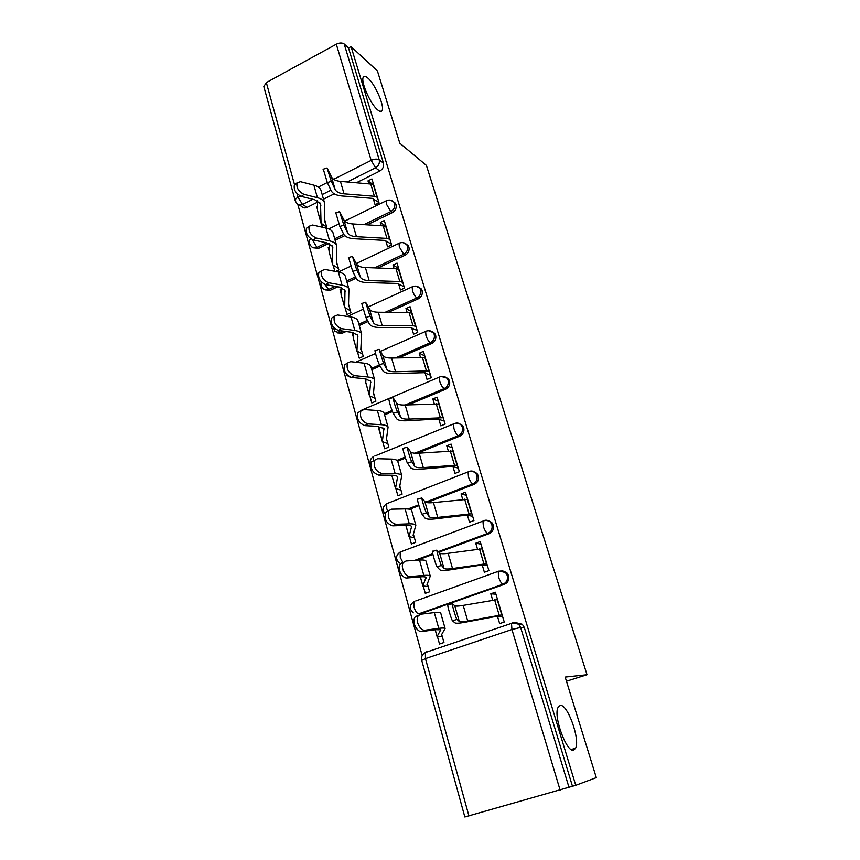 <?xml version="1.0" encoding="UTF-8"?>
<svg xmlns="http://www.w3.org/2000/svg" width="860" height="860" viewBox="0 0 860 860"><rect width="100%" height="100%" fill="white"/><g stroke="black" fill="none" stroke-linecap="round" stroke-linejoin="round"><path stroke-width="1.29" d="M377.669 109.908C370.574 104.329 360.49 81.517 363.264 77.303C364.07 75.831 365.618 76.11 367.929 78.142C375.132 84.183 384.775 106.264 382.098 110.531C381.346 111.961 379.873 111.757 377.669 109.908M573.76 750.081C566.783 753.435 553.066 716.036 558.054 707.425L560.107 705.522C567.256 703.179 580.403 739.32 575.587 748.221L573.76 750.081M367.102 224.847L392.332 212.624C395.471 210.732 396.718 208.066 396.051 204.648L393.385 201.627M377.819 268.008L405.167 255.194C408.36 253.313 409.618 250.625 408.93 247.132L405.995 243.917M388.408 312.331L418.325 298.796C421.561 296.937 422.84 294.217 422.131 290.637L421.217 288.874L418.863 287.219M398.696 357.91L431.795 343.462C435.096 341.624 436.375 338.883 435.654 335.217L434.655 333.315L431.967 331.573M408.446 404.845L445.598 389.247C448.952 387.43 450.253 384.646 449.511 380.905L448.404 378.841L445.308 377.024M417.358 453.263L459.756 436.171C463.164 434.386 464.486 431.569 463.723 427.742L462.487 425.496L458.896 423.614M426.872 502.595L474.268 484.298C477.73 482.535 479.074 479.687 478.289 475.763L476.913 473.333L472.721 471.43M438.965 552.174L489.157 533.662C492.683 531.921 494.038 529.05 493.231 525.03L491.694 522.375L487.975 520.526M415.702 600.979L499.133 571.029L505.508 572.513L507.239 575.426C508.077 579.554 506.69 582.467 503.1 584.176L418.669 613.846L420.196 613.9L504.433 584.305C508.023 582.607 509.399 579.694 508.561 575.576L506.83 572.674L502.573 570.846M297.775 204.293L422.174 655.578M295.195 200.606L263.816 86.602L266.32 82.603L336.303 44.204C339.55 42.678 342.183 42.613 344.204 44.01L348.526 47.988L383.463 163.153C384.108 166.507 382.883 169.141 379.798 171.054L356.341 182.772M334.207 193.833L323.478 199.197M317.447 202.207L307.149 207.357L302.494 204.444C300.28 205.422 298.442 205.121 296.947 203.541L295.281 200.917C294.915 199.692 295.829 198.477 298.012 197.295L300.387 196.101M377.422 70.95L351.052 46.612L575.749 785.309L596.313 777.623L565.17 677.078L587.025 674.734L426.41 165.41L399.803 143.212L377.422 70.95M348.526 47.988L351.052 46.612M575.749 785.309L464.841 816.978L421.733 660.383L425.463 658.609L468.937 815.957M497.445 616.19L499.649 623.607L504.25 622.038L495.349 592.217L490.791 593.808L495.94 594.206M423.27 586.165L425.291 593.357L429.645 591.798L427.377 583.779M482.223 564.988L484.373 572.244L488.899 570.632L480.224 541.574L475.741 543.219L480.987 544.133M409.435 536.909L411.424 543.961L415.702 542.359L413.423 534.275M467.378 515.097L469.495 522.203L473.935 520.537L465.475 492.21L461.078 493.909L466.399 495.306M395.955 488.878L397.89 495.79L402.104 494.145L399.803 486.007M452.919 466.453L454.983 473.419L459.347 471.71L451.102 444.093L446.781 445.824L452.177 447.694M382.786 442.019L384.7 448.802L388.838 447.114L386.527 438.933M438.804 419.035L440.836 425.85L445.125 424.098L437.084 397.159L432.838 398.943L438.31 401.254M369.95 396.288L371.821 402.942L375.895 401.212L373.573 392.988M425.055 372.767L427.033 379.454L431.258 377.658L423.41 351.375L419.228 353.202L424.765 355.922M357.416 351.643L359.254 358.19L363.253 356.416L360.931 348.149M411.628 327.628L413.574 334.185L417.723 332.347L410.069 306.708L405.952 308.557L411.553 311.685M352.912 332.498L352.138 332.841L353.471 333.476M345.172 308.063L346.978 314.481L350.923 312.675L348.579 304.375M398.524 283.574L400.438 289.992L404.522 288.121L397.04 263.096L392.998 264.988L398.653 268.492M341.216 289.186L340.022 289.734L341.173 290.336M335.679 271.47L338.872 269.954L336.529 261.633M385.731 240.564L387.602 246.863L391.623 244.96L384.323 220.515L380.346 222.439L386.054 226.309M329.197 247.142L328.197 247.615L329.176 248.196M326.961 228.298L324.747 219.87M373.24 198.552L375.078 204.734L379.034 202.799L371.907 178.923L367.983 180.879L373.745 185.094M344.796 235.651L335.131 240.327M328.778 243.401L318.555 248.357L316.91 247.411C314.717 248.357 312.868 248.046 311.363 246.476C309.041 244.047 308.751 241.413 310.503 238.575M356.169 278.156L347.064 282.424M337.754 286.788L330.219 290.315L328.595 289.465C326.413 290.379 324.542 290.056 323.005 288.498C321.06 286.638 320.5 284.434 321.317 281.908M368.048 321.554L359.276 325.521M346.021 331.519L342.162 333.261L334.948 331.508L332.82 326.305M380.088 366.027L371.778 369.66M392.44 411.564L384.581 414.864M405.458 458.058L397.707 461.186M418.949 505.658L409.596 509.27M432.935 554.399L417.111 560.226M566.45 681.217L587.025 674.734M437.46 636.679L439.514 644.022L443.954 642.517L441.707 634.551M317.48 206.056L316.641 206.475L317.49 207.002M316.641 206.475L317.501 209.539M321.543 223.901L322.478 227.255M328.197 247.615L329.144 250.98M333.218 265.493L334.852 271.319M340.022 289.734L341.065 293.411M352.138 332.841L353.256 336.851M375.067 398.277L369.488 395.826L370.628 381.216L365.005 378.765L365.747 381.335M387.86 443.642L382.345 441.621L383.947 428.409L378.55 426.915M490.791 593.808L492.683 600.172M313.352 247.777L318.555 248.357M325.144 289.82L330.219 290.315M337.26 332.874L342.162 333.261M349.697 376.959L353.191 377.615M299.129 204.895L301.634 206.454C303.107 208.034 304.956 208.335 307.149 207.357M572.459 786.233L524.299 627.467L522.332 624.274L516.258 622.769M475.741 543.219L477.504 549.131M461.078 493.909L462.712 499.391M446.781 445.824L448.286 450.909M432.838 398.943L434.225 403.63M419.228 353.202L420.519 357.523M405.952 308.557L407.135 312.524M392.998 264.988L394.073 268.61M380.346 222.439L381.324 225.739M367.983 180.879L368.875 183.868M497.553 599.592L463.207 605.397C458.401 606.236 455.574 606.321 454.746 605.666L452.231 603.763C452.285 606.139 456.208 618.985 457.015 619.415L452.521 620.769C451.683 620.35 447.759 607.504 447.737 605.117L447.931 604.698M452.521 620.769L454.865 622.812C455.875 623.511 459.294 623.317 465.12 622.242L496.542 616.319L502.552 616.33M502.1 614.825L467.733 621.028C462.916 621.909 460.1 622.07 459.294 621.479L457.015 619.415M442.298 636.658L437.073 636.561L440.761 629.778L435.461 629.692L421.97 631.519C416.842 632.627 411.456 621.371 415.058 617.093L417.551 615.577M440.804 613.309L440.696 612.911C440.116 612.277 437.987 612.169 434.311 612.6L420.83 614.212L418.336 615.728C414.746 620.006 420.153 631.283 425.27 630.187L438.75 628.359C442.427 627.875 444.545 627.918 445.104 628.477L441.277 635.228L441.933 635.379M482.374 548.798L448.135 553.324C443.33 553.98 440.492 553.851 439.589 552.937L436.826 550.131C436.858 552.356 440.642 564.665 441.524 565.439L437.106 566.783C436.181 566.02 432.408 553.711 432.397 551.486L432.634 551.142M437.106 566.783L439.664 569.664C440.75 570.674 444.19 570.739 449.995 569.879L481.32 565.074L487.416 565.654M486.814 563.644L452.532 568.535C447.737 569.245 444.899 569.18 444.018 568.342L441.524 565.439M467.593 499.305L433.44 502.595C428.667 503.089 425.797 502.756 424.84 501.606L421.83 497.929C421.841 499.993 425.496 511.829 426.452 512.904L422.088 514.248C421.11 513.173 417.455 501.348 417.465 499.273L417.734 499.026M422.088 514.248L424.851 517.924C426.012 519.225 429.484 519.537 435.267 518.881L466.475 515.14L472.656 516.247M471.914 513.764L437.74 517.408C432.945 517.957 430.086 517.688 429.151 516.602L426.452 512.904M428.173 586.584L422.873 585.972L425.99 577.447C425.485 576.791 423.69 576.587 420.626 576.834L407.124 577.974C402.104 578.769 396.804 568.095 400.179 563.977L402.824 562.451M426.13 561.515L425.979 560.989C425.356 560.139 423.195 559.828 419.508 560.064L406.017 560.989L403.383 562.505C400.018 566.622 405.329 577.329 410.349 576.533L423.829 575.415C427.517 575.125 429.667 575.372 430.279 576.157L427.012 584.617L427.7 584.886M414.402 537.758L409.027 536.64L411.617 526.481C411.058 525.643 409.242 525.277 406.167 525.374L392.676 525.847C386.301 523.546 383.979 519.021 385.71 512.248L388.483 510.733M411.832 511.055L411.66 510.421C410.972 509.356 408.779 508.851 405.092 508.905L391.612 509.174L388.838 510.679C387.118 517.462 389.451 521.998 395.815 524.31L409.306 523.847C412.993 523.751 415.176 524.192 415.842 525.202L413.112 535.285L413.81 535.651M453.177 451.048L419.132 453.166C414.369 453.51 411.478 452.983 410.467 451.618L407.221 447.092C407.231 449.017 410.768 460.412 411.779 461.766L407.479 463.099C406.436 461.745 402.899 450.361 402.921 448.425L403.243 448.275M407.479 463.099L410.435 467.528C411.66 469.108 415.154 469.657 420.916 469.194L452.016 466.464L458.272 468.077M457.391 465.142L423.313 467.614C418.54 467.99 415.66 467.528 414.671 466.217L411.779 461.766M439.127 403.985L405.189 404.995C400.438 405.189 397.535 404.49 396.471 402.899L392.998 397.556C393.955 402.448 395.45 407.253 397.492 411.972L393.246 413.294C391.182 408.586 389.688 403.791 388.752 398.889L389.075 398.793M393.246 413.294L396.385 418.433C397.675 420.271 401.19 421.045 406.93 420.766L437.901 419.003L444.233 421.099M443.233 417.734L409.263 419.078C404.512 419.304 401.609 418.659 400.566 417.132L397.492 411.972M425.41 358.072L422.432 357.481L391.59 358.039C386.86 358.082 383.936 357.212 382.829 355.416L379.131 349.3L383.571 363.457L379.378 364.769C377.303 359.974 375.831 355.255 374.949 350.622L375.25 350.525M379.378 364.769L382.689 370.596C384.044 372.67 387.581 373.659 393.3 373.552L424.152 372.702L430.548 375.261M429.419 371.488L426.442 370.95L395.557 371.756C390.827 371.842 387.914 371.025 386.817 369.295L383.571 363.457M400.964 490.125L395.514 488.544L397.599 476.816C396.998 475.816 395.159 475.29 392.096 475.236L378.594 475.085C372.358 472.699 370.036 468.291 371.617 461.852L374.358 460.369M397.9 461.885L397.696 461.143C396.954 459.885 394.74 459.186 391.053 459.068L377.572 458.713L374.68 460.197C373.111 466.647 375.433 471.065 381.668 473.452L395.159 473.634C398.846 473.699 401.05 474.344 401.77 475.548L399.545 487.168L400.265 487.631M378.379 426.388L364.887 425.635C358.781 423.174 356.459 418.874 357.9 412.736L360.383 411.295M384.323 413.95L384.087 413.112C383.302 411.66 381.066 410.79 377.379 410.51L363.898 409.564L360.888 410.994C359.458 417.143 361.791 421.454 367.887 423.926L381.378 424.7C385.065 424.937 387.29 425.754 388.064 427.14L386.312 440.223L387.054 440.793M382.281 441.373L378.626 426.399M365.005 378.765L351.525 377.443C345.548 374.917 343.226 370.724 344.548 364.866L346.773 363.468M371.079 367.209L370.81 366.274C369.983 364.64 367.725 363.608 364.038 363.167L350.568 361.662L347.472 363.049C346.15 368.908 348.483 373.111 354.46 375.659L367.94 377.002C371.617 377.4 373.874 378.379 374.691 379.959L373.401 394.428L374.164 395.084M369.413 395.557L365.758 382.539L365.994 378.894M412.026 313.266L409.048 312.546L378.325 312.234C373.616 312.137 370.681 311.105 369.52 309.127L365.629 302.247L369.993 316.179L365.865 317.49L361.77 303.473M365.865 317.49L369.338 323.94C370.757 326.262 374.304 327.456 380.002 327.51L410.725 327.531L417.186 330.519M415.939 326.37L412.961 325.682L382.206 325.617C377.486 325.575 374.562 324.585 373.412 322.65L369.993 316.179M362.576 353.987L356.943 351.127L357.642 335.185L351.966 332.336L338.496 330.476C332.648 327.875 330.315 323.779 331.53 318.178L333.529 316.856M358.158 321.608L357.867 320.587C356.997 318.791 354.718 317.598 351.031 317.007L337.582 314.964L334.389 316.286C333.185 321.887 335.518 325.994 341.377 328.617L354.836 330.498C358.523 331.046 360.791 332.186 361.651 333.938L360.802 349.719L361.576 350.461M356.857 350.826L353.299 338.152L353.524 332.627M398.965 269.546L395.976 268.685L365.382 267.546C360.695 267.331 357.749 266.138 356.545 263.977L352.45 256.377L356.771 270.094L352.697 271.394L348.633 257.602M352.697 271.394L356.319 278.457C357.792 280.994 361.361 282.381 367.026 282.585L397.621 283.445L404.135 286.853M402.792 282.327L399.803 281.51L369.166 280.607C364.479 280.425 361.533 279.285 360.34 277.178L356.771 270.094M350.375 310.729L344.688 307.493L344.978 290.282L339.248 287.046L325.8 284.681C320.06 282.005 317.738 277.995 318.845 272.642L321.339 271.319M345.559 277.124L345.247 276.006C344.322 274.05 342.022 272.706 338.346 271.975L324.908 269.438L321.64 270.685C320.543 276.038 322.865 280.059 328.617 282.746L342.054 285.144C345.741 285.832 348.031 287.132 348.934 289.035L348.493 306.074L349.289 306.891M344.602 307.16L341.033 294.26L341.269 287.541M386.215 226.846L383.216 225.857L352.761 223.944C348.096 223.6 345.139 222.267 343.882 219.924L339.603 211.635L343.871 225.148L339.85 226.438L335.819 212.85M339.85 226.438L343.624 234.081C345.139 236.833 348.719 238.392 354.374 238.757L384.829 240.402L391.397 244.197M389.945 239.327L386.946 238.381L356.448 236.694C351.772 236.382 348.827 235.092 347.59 232.802L343.871 225.148M338.453 268.471L332.723 264.869L332.605 246.454L326.843 242.864L313.416 240.004C307.772 237.274 305.461 233.339 306.472 228.222L308.88 226.932M333.261 233.694L332.917 232.501C331.96 230.394 329.649 228.91 325.972 228.04L312.556 225.019L309.213 226.191C308.213 231.319 310.524 235.253 316.168 238.005L329.584 240.886C333.261 241.714 335.572 243.154 336.518 245.218L336.475 263.44L337.292 264.332M332.627 264.514L329.133 251.894L329.24 243.584M373.756 185.147L370.757 184.04L340.431 181.374C335.787 180.923 332.82 179.439 331.53 176.945L327.069 167.979L331.293 181.309L327.327 182.6L323.317 169.194M327.327 182.6L331.229 190.78C332.798 193.736 336.389 195.467 342.011 195.972L372.337 198.37L378.959 202.541M377.4 197.338L374.401 196.263L344.032 193.822C339.388 193.392 336.421 191.963 335.142 189.512L331.293 181.309M326.811 227.18L321.038 223.224L320.543 203.68L314.728 199.735L301.322 196.424C295.797 193.618 293.486 189.77 294.41 184.857L296.743 183.621M321.242 191.307L320.887 190.028C319.888 187.781 317.555 186.158 313.889 185.169L300.495 181.686L297.087 182.772C296.173 187.684 298.485 191.543 304.021 194.36L317.426 197.703C321.092 198.66 323.425 200.24 324.403 202.455L324.736 221.794L325.564 222.761M320.93 222.847L317.512 210.496L317.437 200.702M390.795 200.251L393.805 202.035L394.568 203.573C395.235 207.002 393.988 209.668 390.838 211.571L363.887 224.643M392.332 212.624L390.838 211.571L386.484 204.228L386.204 200.821L386.957 200.477M403.103 242.638L406.629 244.498L407.468 246.153C408.156 249.658 406.898 252.356 403.695 254.237L374.594 267.89M405.167 255.194L403.695 254.237L399.33 246.938L399.029 243.315L399.846 242.95M415.616 286.1L419.766 287.982L420.68 289.766C421.389 293.346 420.11 296.077 416.863 297.936L385.162 312.298M418.325 298.796L416.863 297.936C415.144 296.646 413.681 294.227 412.477 290.68L412.166 286.832L413.058 286.444M428.366 330.692L433.214 332.53L434.225 334.443C434.945 338.12 433.655 340.872 430.355 342.71L395.439 357.964M431.795 343.462L430.355 342.71C428.645 341.527 427.183 339.13 425.958 335.507L425.635 331.412L426.592 331.014M441.373 376.465L446.985 378.174L448.103 380.238C448.845 384.001 447.533 386.785 444.179 388.602L405.167 405.006L409.263 419.078M445.598 389.247L444.179 388.602C442.491 387.537 441.019 385.151 439.772 381.453L439.428 377.078L440.46 376.669M374.81 456.026L454.682 423.475C457.165 422.593 459.304 423.088 461.1 424.947L462.325 427.194C463.088 431.032 461.766 433.859 458.348 435.654L414.821 453.22M459.756 436.171L458.348 435.654C456.681 434.698 455.209 432.333 453.94 428.57L453.575 423.894C456.327 422.733 458.831 423.077 461.1 424.947L462.487 425.496M469.281 471.452L469.119 471.409C471.581 470.57 473.72 471.065 475.548 472.903L476.913 475.344C477.698 479.278 476.365 482.127 472.882 483.89L425.56 502.186M474.268 484.298L472.882 483.89C471.237 483.073 469.764 480.729 468.463 476.881L468.087 471.893L469.119 471.409M484.298 520.655L483.933 520.579C486.351 519.784 488.491 520.279 490.34 522.074L491.877 524.74C492.694 528.76 491.329 531.652 487.792 533.383L438.492 551.582M489.157 533.662L487.792 533.383C486.169 532.695 484.696 530.384 483.363 526.449L482.965 521.106L483.933 520.579M504.433 584.305L503.1 584.176C501.498 583.628 500.015 581.338 498.66 577.318L498.241 571.599C500.842 570.567 503.261 570.868 505.508 572.513L506.83 572.674M379.798 171.054L375.54 167.807L347.279 181.976M330.939 190.178L322.167 194.575M312.814 199.262L302.494 204.444L298.012 197.295L296.979 193.575M318.308 187.061L327.284 182.524M333.648 179.31L371.165 160.379L336.303 44.204M266.32 82.603L294.539 184.75M560.15 790.222L511.937 629.52L425.463 658.609L425.41 652.504L426.42 651.837M343.785 234.382L334.701 238.79M326.467 242.789L316.91 247.411L312.266 239.628M355.492 276.845L346.655 280.994M335.25 286.348L328.595 289.465L324.79 284.402M367.403 320.35L358.899 324.198M343.516 331.175L340.549 332.519L338.388 330.466M379.475 364.941L371.434 368.445M392.042 410.521L384.28 413.778M405.146 457.112L397.008 460.401M388.053 503.164L386.699 503.691L386.763 508.679L387.709 511.238M418.712 504.831L407.93 509.002M401.663 551.475L400.179 552.034L400.244 557.345L403.114 562.924M432.773 553.7L414.606 560.397M413.294 612.879C409.037 608.88 409.274 605.117 414.015 601.581L414.068 607.267C415.337 611.202 416.863 613.406 418.669 613.846M387.118 503.53L387.925 503.143M349.869 376.992L347.182 375.573L345.021 372.047M370.778 464.873C369.348 461.39 370.273 458.606 373.552 456.531L373.519 460.82M361.888 410.005L360.447 411.263M524.299 627.467L520.622 627.434L511.937 629.52L511.485 623.382L512.323 622.769L518.644 624.209L520.622 627.434L569.03 787.513M383.463 163.153L379.228 159.852C379.883 163.228 378.647 165.883 375.54 167.807L371.165 160.379C374.551 158.896 377.239 158.713 379.228 159.852L344.204 44.01M501.756 614.814L497.209 599.571M499.187 615.115L494.64 599.828M467.733 621.028L463.207 605.397M459.294 621.479L454.746 605.666M425.27 630.187L421.97 631.519M435.203 629.724L437.073 636.368M440.567 629.638L440.75 630.305M434.311 612.6L438.75 628.359M486.459 563.601L482.03 548.744M483.89 563.751L479.45 548.852M452.532 568.535L448.135 553.324M444.018 568.342L439.589 552.937M471.56 513.689L467.238 499.208M468.979 513.699L464.647 499.176M437.74 517.408L433.44 502.595M429.151 516.602L424.84 501.606M410.349 576.533L407.124 577.974M427.183 584.22L427.366 584.854M420.368 576.856L422.851 585.725M425.786 577.254L426.033 578.124M419.508 560.064L423.829 575.415M395.815 524.31L392.676 525.847M413.252 534.802L413.477 535.597M405.909 525.374L408.994 536.339M411.392 526.223L411.704 527.309M405.092 508.905L409.306 523.847M457.036 465.034L452.822 450.919M454.435 464.916L450.221 450.758M423.313 467.614L419.132 453.166M414.671 466.217L410.467 451.618M442.868 417.594L438.761 403.824M440.266 417.347L436.16 403.544M400.566 417.132L396.471 402.899M429.054 371.316L425.044 357.889M426.442 370.95L422.432 357.481M395.557 371.756L391.59 358.039M386.817 369.295L382.829 355.416M381.668 473.452L378.594 475.085M399.674 486.62L399.932 487.555M391.837 475.236L395.471 488.19M397.374 476.504L397.728 477.784M391.053 459.068L395.159 473.634M367.887 423.926L364.887 425.635M386.419 439.611L386.721 440.685M378.454 427.581L382.281 441.212M383.7 428.054L384.108 429.516M377.379 410.51L381.378 424.7M354.46 375.659L351.525 377.443M373.487 393.751L373.82 394.944M365.683 382.066L369.413 395.374M370.37 380.808L370.832 382.453M364.038 363.167L367.94 377.002M415.563 326.166L411.65 313.062M412.961 325.682L409.048 312.546M382.206 325.617L378.325 312.234M373.412 322.65L369.52 309.127M341.377 328.617L338.496 330.476M360.867 348.977L361.232 350.3M353.213 337.647L356.857 350.633M357.373 334.733L357.889 336.539M351.031 317.007L354.836 330.498M402.405 282.101L398.588 269.309M399.803 281.51L395.976 268.685M369.166 280.607L365.382 267.546M360.34 277.178L356.545 263.977M328.617 282.746L325.8 284.681M348.536 305.268L348.945 306.708M341.033 294.26L344.591 306.945M344.699 289.777L345.247 291.755M338.346 271.975L342.054 285.144M389.558 239.08L385.828 226.588M386.946 238.381L383.216 225.857M356.448 236.694L352.761 223.944M347.59 232.802L343.882 219.924M316.168 238.005L313.416 240.004M336.507 262.579L336.937 264.138M329.133 251.894L332.616 264.289M332.315 245.917L332.917 248.035M325.972 228.04L329.584 240.886M377.013 197.069L373.38 184.868M374.401 196.263L370.757 184.04M344.032 193.822L340.431 181.374M335.142 189.512L331.53 176.945M304.021 194.36L301.322 196.424M324.747 220.88L325.209 222.536M317.512 210.496L320.909 222.611M320.242 203.1L320.877 205.357M313.889 185.169L317.426 197.703M491.694 522.375L490.34 522.074C488.093 520.354 485.631 520.031 482.965 521.106L400.179 552.034C395.632 555.431 395.363 559.086 399.363 562.999M476.913 473.333L475.548 472.903C473.279 471.097 470.796 470.764 468.087 471.893L386.699 503.691C382.646 506.54 382.087 509.883 385.022 513.742M448.404 378.841L446.985 378.174C444.727 376.25 442.212 375.885 439.428 377.078L362.662 409.683M434.655 333.315L433.214 332.53C430.957 330.552 428.43 330.175 425.635 331.412L380.571 351.288M421.217 288.874L419.766 287.982C417.508 285.95 414.982 285.574 412.166 286.832L368.349 306.869M408.102 245.476L406.629 244.498C404.383 242.423 401.846 242.025 399.029 243.315L356.319 263.525M395.288 203.111L393.805 202.035C391.558 199.907 389.021 199.509 386.204 200.821L344.709 221.117M361.952 409.983L358.523 412.381M355.739 362.243L375.519 353.514M347.397 316.458L362.898 309.363M338.442 271.997L350.687 266.202M328.756 228.921L338.829 223.987M522.332 624.274L518.644 624.209C516.419 622.672 514.033 622.393 511.485 623.382L425.41 652.504C422.206 654.277 420.981 656.9 421.733 660.383M575.587 748.221L571.191 749.511M382.098 110.531L380.335 111.445M452.231 603.763L447.737 605.117M415.058 617.093L418.336 615.728M435.149 629.735L437.041 636.454M440.696 612.911L445.104 628.477M436.826 550.131L432.397 551.486M421.83 497.929L417.465 499.273M400.179 563.977L403.383 562.505M420.314 576.866L422.83 585.821M425.979 560.989L430.279 576.157M385.71 512.248L388.838 510.679M405.856 525.385L408.973 536.468M411.66 510.421L415.842 525.202M407.221 447.092L402.921 448.425M392.998 397.556L388.752 398.889M379.131 349.3L374.949 350.622M371.617 461.852L374.68 460.197M391.784 475.236L395.46 488.329M397.696 461.143L401.77 475.548M357.9 412.736L360.888 410.994M384.087 413.112L388.064 427.14M344.548 364.866L347.472 363.049M370.81 366.274L374.691 379.959M365.629 302.247L361.49 303.569M331.53 318.178L334.389 316.286M357.867 320.587L361.651 333.938M352.45 256.377L348.375 257.688M318.845 272.642L321.64 270.685M345.247 276.006L348.934 289.035M339.603 211.635L335.583 212.936M306.472 228.222L309.213 226.191M332.917 232.501L336.518 245.218M327.069 167.979L323.091 169.269M294.41 184.857L297.087 182.772M320.887 190.028L324.403 202.455"/></g></svg>
